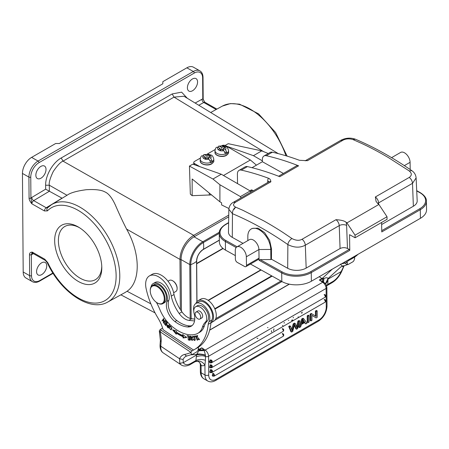 <?xml version="1.0" encoding="UTF-8"?>
<svg xmlns="http://www.w3.org/2000/svg" width="449" height="449" viewBox="0 0 449 449"><rect width="100%" height="100%" fill="white"/><g stroke="black" fill="none" stroke-linecap="round" stroke-linejoin="round"><path stroke-width="0.67" d="M208.112 300.297L260.869 269.838M261.144 269.989L208.358 300.465M222.9 248.342L196.684 263.468M196.69 263.782L223.125 248.527M272.156 276.129L214.942 309.142M181.458 311.191L181.07 259.606A18.549 10.81 -60.4 0 1 194.08 236.825L228.726 216.833M168.005 281.209L169.396 280.401A6.404 3.693 60 0 1 172.596 280.72A6.404 3.693 60 0 1 172.955 280.939A6.404 3.693 60 0 1 177.125 288.567A6.404 3.693 60 0 1 177.108 288.965A6.404 3.693 60 0 1 175.795 291.491L173.656 292.726M198.076 300.707L200.849 299.107A12.802 7.392 60 0 1 208.381 300.488A12.802 7.392 60 0 1 215.806 311.763A12.802 7.392 60 0 1 213.645 321.288L210.968 322.831A12.802 7.392 -120 0 0 213.011 313.273A12.802 7.392 -120 0 0 205.608 302.087A12.802 7.392 -120 0 0 198.076 300.707A12.802 7.392 -120 0 0 195.91 303.468M195.955 303.44L198.727 301.84A11.494 6.634 60 0 1 205.109 302.811A11.494 6.634 60 0 1 211.799 320.098A13.066 7.543 -120 0 0 210.979 322.719A67.934 39.209 60 0 1 210.968 322.831A67.934 39.209 60 0 1 197.195 347.958L194.423 349.558A67.934 39.209 -120 0 0 208.207 324.318A13.066 7.543 60 0 1 209.026 321.697A11.494 6.634 -120 0 0 207.634 310.411A11.494 6.634 -120 0 0 202.336 304.411A11.494 6.634 -120 0 0 195.955 303.44A11.494 6.634 -120 0 0 193.777 310.921M210.979 322.719L208.207 324.318M179.78 363.336A15.676 8.318 123.8 0 0 181.228 364.914L163.183 352.847A15.676 8.318 -56.2 0 1 160.809 346.213L179.549 358.74L179.78 363.336L183.315 362.657L183.102 359.475L179.549 358.74A20.121 11.612 60 0 1 184.848 354.384C185.448 354.373 189.792 353.133 190.988 352.403L191.981 350.849L193.457 350.08A67.934 39.209 -120 0 0 194.423 349.558M326.097 284.503L323.521 282L323.942 278.532C326.378 277.437 327.708 277.488 327.933 278.672L340.83 266.931L348.592 264.248L352.678 261.907C353.644 261.419 354.328 260.089 354.732 257.928L353.879 257.434M354.721 257.917L354.042 257.462M59.33 143.506L162.83 83.789L162.83 81.673L186.857 67.816A13.066 7.611 -60.4 0 1 193.384 67.165L199.85 70.835A13.066 7.611 119.6 0 0 193.317 71.481A1.308 0.752 60 0 1 194.249 73.08L39.007 162.65A1.308 0.752 -120 0 0 38.075 161.056L31.61 157.386L55.637 143.523L59.33 143.506M44.81 259.23A2.615 1.521 119.6 0 0 45.366 260.437L47.285 262.732A2.615 0.309 -25.1 0 0 47.807 262.687L44.81 259.23L32.238 252.097C30.369 252.209 29.454 253.068 29.499 254.673L29.656 275.664A13.066 7.611 119.6 0 0 32.446 281.691L25.986 278.026A13.066 7.611 -60.4 0 1 23.191 271.993L22.45 173.432A13.066 7.611 -60.4 0 1 31.61 157.386M278.296 153.642L183.944 96.226L174.01 97.119L63.034 161.146C60.593 162.016 57.337 165.468 53.263 171.507C50.131 178.085 48.806 182.659 49.295 185.213L49.356 191.235L45.663 189.158L31.778 197.453A2.615 1.482 59.1 0 0 33.675 200.624L49.356 191.235L62.147 198.233M22.45 173.432L28.916 177.102A1.308 0.746 -0.4 0 0 30.762 177.091L30.919 198.082L31.873 203.812L44.445 210.951A2.615 1.521 119.6 0 1 46.247 207.758L33.675 200.624A2.615 1.521 -60.4 0 0 31.873 203.812C29.971 201.511 29.039 199.603 29.073 198.093A1.308 0.746 179.6 0 0 30.919 198.082A5.225 3.042 -60.4 0 1 31.778 197.453M204.783 102.159L202.796 98.909A1.308 0.746 179.6 0 0 203.184 98.376L203.021 77.385C202.931 74.203 201.87 72.014 199.85 70.835M263.563 151.61L174.01 97.119L172.175 93.942L181.615 92.146L187.334 98.292M45.635 185.538C45.242 175.817 52.668 162.69 61.204 157.975L63.034 161.146L193.704 235.343C189.753 237.785 186.503 241.236 183.955 245.693C181.407 250.16 180.077 254.735 179.97 259.41L126.59 229.102C123.054 222.204 119.305 214.173 115.337 205.002C112.02 197.785 108.557 193.424 104.943 191.936C101.362 189.916 95.121 189.181 86.208 189.725C76.644 190.982 70.252 192.84 67.03 195.281M44.412 210.929L47.414 210.884A2.615 2.105 -136 0 1 47.386 207.999L51.601 204.626L67.417 195.04M79.568 227.761A30.678 17.707 -120 0 0 64.841 226.47A30.678 17.707 -120 0 0 60.054 251.143A30.678 17.707 -120 0 0 80.264 278.257A30.678 17.707 60 0 0 95.502 279.615A30.678 17.707 60 0 0 101.755 266.223M78.435 281.501A33.338 19.24 60 0 1 54.666 240.787A33.338 19.24 60 0 1 78.025 226.829A33.338 19.24 60 0 1 78.642 227.188A33.338 19.24 60 0 1 101.794 267.312A33.338 19.24 60 0 1 78.435 281.501M45.366 260.437L32.794 253.303A2.615 1.521 -60.4 0 1 32.238 252.097L31.346 254.667A5.225 3.042 -60.4 0 0 32.205 254.302A2.615 1.532 60.9 0 1 32.581 253.219M271.69 275.871L214.762 308.716M192.441 78.968A7.184 4.187 -60.4 0 1 196.028 78.609A7.184 4.187 -60.4 0 1 197.201 84.39A7.184 4.187 -60.4 0 1 192.526 90.749A7.184 4.187 -60.4 0 1 188.939 91.108A7.184 4.187 -60.4 0 1 187.766 85.327A7.184 4.187 -60.4 0 1 192.441 78.968M40.977 178.191A7.184 4.187 -60.4 0 1 37.39 178.55A7.184 4.187 -60.4 0 1 36.217 172.77A7.184 4.187 -60.4 0 1 40.893 166.405A7.184 4.187 -60.4 0 1 44.479 166.051A7.184 4.187 -60.4 0 1 45.652 171.832A7.184 4.187 -60.4 0 1 40.977 178.191M41.617 262.828A7.184 4.187 -60.4 0 1 45.209 262.469A7.184 4.187 -60.4 0 1 46.376 268.249A7.184 4.187 -60.4 0 1 41.706 274.608A7.184 4.187 -60.4 0 1 38.114 274.968A7.184 4.187 -60.4 0 1 36.941 269.187A7.184 4.187 -60.4 0 1 41.617 262.828M262.368 160.837L253.432 155.674L261.75 150.875L228.249 143.686L225.162 145.465M268.255 153.513L261.75 150.875M253.432 155.674L226.347 146.11M194.518 164.777L194.518 163.571A2.615 1.51 -0 0 1 193.755 162.51A2.615 1.51 -0 0 1 194.524 161.438L200.344 158.082M207.202 154.125L215.127 149.551M223.479 175.503L250.374 159.99L225.572 145.661A2.615 1.51 -0 0 0 221.991 145.594M225.449 149.64A4.181 2.413 -0 0 0 225.449 147.328L223.439 148.484L225.449 149.64L227.34 153.3A6.791 3.923 -0 0 1 226.582 153.822A6.791 3.923 -0 0 1 225.679 154.26L223.782 150.6L221.778 149.444L219.774 150.6A4.181 2.413 -0 0 0 223.782 150.6M218.107 149.64L220.117 148.484L218.113 147.328A4.181 2.413 -0 0 0 218.107 149.64L219.774 150.6M220.117 148.484L220.117 150.404M218.113 147.328L216.643 147.3M225.449 147.328L223.995 146.256L223.995 148.164M223.439 148.484L223.439 150.404M217.888 147.216L218.556 146.183L219.774 146.368L221.778 147.525L221.778 149.444M220.117 149.124L221.222 149.764M221.778 147.525L223.787 146.368A4.181 2.413 -0 0 0 219.774 146.368M222.334 149.764L223.439 149.124M225.112 152.009L227.34 153.3M210.66 158.171A4.181 2.413 -0 0 0 210.665 155.859L208.656 157.015L210.66 158.171L212.557 161.831A6.791 3.923 -0 0 1 211.793 162.353A6.791 3.923 -0 0 1 210.89 162.791L208.998 159.131L206.995 157.975L204.985 159.131A4.181 2.413 -0 0 0 208.998 159.131M203.324 158.171L205.333 157.015L203.324 155.859A4.181 2.413 -0 0 0 203.324 158.171L204.985 159.131M205.333 157.015L205.333 158.935M203.324 155.859L201.854 155.831M210.665 155.859L209.212 154.787L209.212 156.695M208.656 157.015L208.656 158.935M203.105 155.747L203.773 154.714L204.991 154.899L206.995 156.056L206.995 157.975M205.333 157.655L206.439 158.295M206.995 156.056L208.998 154.899A4.181 2.413 -0 0 0 204.991 154.899M207.55 158.295L208.656 157.655M210.328 160.54L212.557 161.831M194.518 163.571L199.895 166.68M250.374 159.99L256.441 165.153M269.03 181.744L268.85 181.839A5.225 3.014 60 0 1 270.882 181.817C270.708 179.886 269.877 178.685 268.384 178.202A339.304 195.837 -120 0 0 241.332 170.115A7.841 4.524 -120 0 0 239.025 170.384L245.12 166.865A7.841 4.524 60 0 1 247.427 166.596A339.304 195.837 60 0 1 279.755 176.698L298.607 165.821A339.304 195.837 -120 0 0 266.279 155.719A7.841 4.524 -120 0 0 263.973 155.988A7.841 4.524 -120 0 0 262.351 159.687L262.379 161.724L283.398 173.443M239.025 170.384A7.841 4.524 -120 0 0 237.398 174.083L237.543 183.63M278.565 176.233L296.57 165.844A5.225 3.014 60 0 1 298.607 165.821M262.379 161.724L252.029 167.696M263.973 155.988L270.074 152.469A7.841 4.524 60 0 1 272.38 152.2A339.304 195.837 60 0 1 299.432 160.287L307.475 160.703L342.778 140.335C345.646 138.719 349.013 138.444 352.869 139.51M410.195 169.548L410.089 162.314A7.841 4.524 60 0 0 406.626 154.49A7.841 4.524 60 0 0 400.631 152.436L391.579 157.655M305.32 245.176C305.056 242.802 303.979 240.827 302.076 239.255C299.236 240.838 295.863 240.602 291.957 238.537C290.643 239.199 288.017 242.022 287.865 244.587C294.196 247.786 300.011 247.983 305.32 245.176L339.231 225.611L340.078 248.527L306.167 268.092A13.066 7.409 179.1 0 1 287.691 268.278L271.437 259.213L271.516 248.976L269.641 240.4L264.59 232.604L258.052 228.137L252.186 228.429L251.187 229.007A16.198 9.35 -120 0 0 247.831 236.415L247.831 240.597M235.265 250.615L235.394 259.219A2.615 1.51 -120 0 0 237.268 262.401L244.654 266.521A2.615 1.51 -120 0 0 245.929 266.633A2.615 1.51 -120 0 0 246.473 265.398L246.344 256.789A7.841 4.524 -120 0 0 242.881 248.971A7.841 4.524 -120 0 0 236.887 246.911A7.841 4.524 -120 0 0 235.265 250.615M246.473 265.398L259.039 258.147L258.91 249.543L270.736 249.425L270.887 259.533L260.173 259.64L259.073 260.297L259.039 258.147A2.615 1.51 60 0 1 258.501 259.382L245.929 266.633M340.078 248.527C342.542 247.388 345.006 247.365 347.47 248.454L349.221 249.431A0.786 0.455 60 0 1 349.788 250.385L349.552 234.675L355.092 237.768L387.066 219.32L387.027 216.738L355.052 235.181L355.092 237.768M426.421 201.152C426.544 198.127 424.451 195.264 420.135 192.57A0.786 0.46 119.1 0 0 419.742 192.61A20.121 11.41 -0.9 0 1 419.731 208.746A0.786 0.455 60 0 1 420.292 209.7A20.901 11.854 -0.9 0 0 426.421 201.152L426.55 209.762A20.901 11.854 179.1 0 1 420.421 218.309L311.382 281.226A20.901 11.854 179.1 0 1 281.82 281.517L250.447 264.023M381.616 222.463L381.762 231.937L420.292 209.7L420.421 218.309M235.338 255.599L225.499 250.115A20.901 11.854 179.1 0 1 219.381 241.899L219.252 233.289A20.901 11.854 -0.9 0 0 225.37 241.506L236.163 247.522M236.887 246.911L249.453 239.659A7.841 4.524 60 0 1 255.447 241.719A7.841 4.524 60 0 1 258.91 249.543L246.344 256.789M271.516 248.976L270.736 249.425A16.198 9.35 -120 0 0 263.574 233.256A16.198 9.35 -120 0 0 251.187 229.007M270.887 259.533L271.437 259.213M355.052 235.181L346.931 222.895A339.304 195.837 -120 0 0 346.078 222.249C344.467 220.852 341.105 219.999 335.987 219.69L302.076 239.255M346.931 222.895L378.905 204.447L387.027 216.738M409.174 170.906L388.391 157.565L381.089 153.367A339.304 195.837 -120 0 0 379.933 152.733A339.304 195.837 -120 0 0 378.311 151.841A339.304 195.837 -120 0 0 377.132 151.201L374.674 149.887A339.304 195.837 -120 0 0 372.771 148.894L371.2 148.08A339.304 195.837 -120 0 0 361.423 143.315L352.869 139.516L355.428 139.224C374.157 147.171 392.937 157.644 411.772 170.626L409.174 170.906C411.969 173.235 412.002 175.402 409.269 177.406L375.353 196.976L376.066 201.416L378.047 203.801A339.304 195.837 60 0 1 378.905 204.447M355.428 139.224L355.434 139.224C350.461 137.484 345.567 137.865 340.74 140.357L305.163 160.821M416.116 177.95L417.183 200.765A13.066 7.409 179.1 0 1 413.361 206.243L381.65 224.539M416.116 177.905L412.513 183.332L413.361 206.243M234.075 209.318L235.568 207.112M232.29 237.386L232.464 213.696L228.85 209.262L228.468 232.116A13.066 7.409 179.1 0 0 232.29 237.386L243.021 243.369M291.957 238.542L283.375 232.739A339.304 195.837 -120 0 0 273.576 226.582L272.004 225.628A339.304 195.837 -120 0 0 270.102 224.5L267.638 223.063A339.304 195.837 -120 0 0 266.465 222.39A339.304 195.837 -120 0 0 264.837 221.469A339.304 195.837 -120 0 0 263.686 220.824L242.926 210.323L235.658 207.152C232.874 205.715 232.851 204.059 235.585 202.185L233.575 202.246M228.85 209.262L228.85 209.256C229.299 205.883 230.859 203.532 233.542 202.207L268.85 181.839M253.371 190.769L252.293 190.168A2.615 1.51 60 0 0 251.019 190.056A2.615 1.51 60 0 0 250.475 191.291L250.48 191.571M189.439 166.079L192.767 164.16L221.273 174.229L212.955 179.028L189.439 166.079L190.337 194.17L192.155 195.685L211.49 194.894M221.273 174.229L250.205 190.943L240.411 196.595L219.909 184.752L212.955 179.028M192.155 195.685L192.155 178.983L219.909 201.82L221.593 202.791L221.593 204.924L228.906 208.516M219.909 201.82L219.909 184.752M240.967 197.925A12.544 7.24 -120 0 0 240.411 196.595M250.205 190.943A12.544 7.24 60 0 1 250.761 192.273M126.59 229.102C140.571 253.562 140.784 281.978 127.061 291.261L124.917 292.613M358.027 254.314A67.934 39.209 60 0 1 353.369 257.866L350.596 259.466A67.934 39.209 -120 0 0 355.254 255.913M347.565 260.347L348.155 260.74L349.625 259.993A67.934 39.209 -120 0 0 350.596 259.466M349.631 259.887L349.041 259.494M348.155 260.74L347.156 262.295L345.781 261.38M348.8 264.147C347.829 264.775 347.279 264.158 347.156 262.3L345.32 263.069L344.175 262.306M203.678 350.035L199.799 349.861A2.615 1.51 -120 0 0 199.165 349.3A18.291 9.704 -56.2 0 1 198.239 349.799A2.615 1.622 -116.6 0 1 199.014 350.546L201.753 347.807L204.149 350.607L199.014 350.546L196.617 354.441C197.459 353.369 204.548 354.435 205.446 355.299L205.457 355.49C202.157 354.283 199.176 354.132 196.516 355.041L195.916 360.525L195.225 361.636A2.615 1.51 60 0 1 195.147 361.692L190.528 364.358A2.615 1.51 -120 0 0 191.061 363.325L195.916 360.525C198.823 359.172 201.988 359.105 205.418 360.334L205.485 356.545A2.615 1.493 -0.4 0 0 208.566 356.265L326.109 288.449A2.615 1.493 -0.4 0 0 326.872 287.377L327.012 306.089A2.615 1.493 179.6 0 1 326.249 307.161L326.109 288.449A5.225 3.014 60 0 0 322.702 282.264L205.159 350.085A2.615 1.386 123.8 0 0 204.306 350.787L205.446 355.299M198.789 350.742L204.149 350.607M191.235 354.805L196.617 354.441L196.516 355.041L183.315 362.657A13.066 6.931 123.8 0 0 191.061 363.325M343.799 266.397L341.139 271.6L341.655 271.398M327.938 278.677L325.699 283.734L327.95 280.838L327.933 279.216L341.139 271.6A13.066 6.931 123.8 0 1 332.63 281.641L327.776 284.442L327.068 285.603L327.473 285.339A2.615 1.51 -120 0 0 327.557 285.283M332.311 269.147L322.82 277.92A18.291 9.704 -56.2 0 1 321.882 278.492A2.615 1.51 60 0 1 322.522 279.053L322.511 281.467L323.28 281.871L323.617 278.649L319.295 279.985L322.511 281.467M198.447 348.822L199.165 349.3L201.753 347.807L205.159 350.085A5.225 3.014 -120 0 1 208.566 356.265L208.706 374.977A2.615 1.493 179.6 0 1 205.008 374.999L204.935 365.065L205.418 360.328M195.147 361.692L197.813 361.209L199.766 362.534L201.382 365.598L201.079 365.924L200.31 364.352M271.499 330.632L271.51 332.007M274.126 329.083L273.778 328.887L273.789 329.285M273.649 329.807L273.705 330.767M282.455 325.418L283.044 325.94M284.144 323.19L284.268 322.404M288.774 320.468L288.41 320.255M291.491 320.204L292.086 320.726M293.017 320.3L292.282 319.884L292.237 320.283M293.219 317.847L293.309 317.19M298.13 317.286L298.243 316.786M301.924 313.194L301.184 312.773M302.143 312.599L302.199 312.094M209.571 361.187L208.605 361.742M326.513 285.441L327.776 284.442L327.95 280.838M302.912 320.3L303.754 321.574L302.16 322.494M303.058 319.694L301.773 323.561L304.484 322L303.749 321.579M303.053 319.705L304.489 321.989M300.606 326.889L301.475 324.431L304.82 322.5L305.769 323.909L306.976 323.213L303.653 318.672L302.508 319.334L299.483 327.534L300.606 326.889M303.653 318.672L302.912 318.257L301.767 318.913L298.742 327.113L299.483 327.534M301.767 318.913L302.508 319.334M304.489 322.691L305.769 323.909M292.484 329.476L291.749 329.055L293.236 323.836L293.977 324.257L292.131 330.874M291.659 329.398L291.749 329.055M296.581 326.496L297.94 321.125L298.675 321.546L297.064 328.028L295.251 323.521L294.516 323.1L293.236 323.836M298.675 321.546L299.741 320.928L299 320.513L297.94 321.125M299.741 320.928L297.597 328.623L296.576 329.212L295.835 328.797M288.713 326.451L289.448 326.866L290.537 326.243L289.796 325.822L288.713 326.451L290.885 331.654L291.62 332.069L292.703 331.446L294.595 324.678L296.576 329.212M295.835 328.791L294.387 325.491M291.62 332.069L289.448 326.866M292.147 330.862L290.531 326.249M293.977 324.257L295.251 323.521M309.013 315.58L309.058 322.012L307.997 322.623L307.952 316.191L309.013 315.58L308.272 315.164L307.211 315.776L307.262 322.202L307.997 322.623M307.211 315.776L307.952 316.191M212.955 373.809L214.156 376.116L212.635 376.127L212.287 375.583M212.276 375.392L212.562 374.511M212.343 374.999L212.545 374.505M214.167 376.11L282.971 336.413A1.566 1.566 0 0 0 282.965 333.691A1.566 0.915 119.6 0 0 282.18 333.77A1.566 0.904 60 0 1 282.275 333.832A1.566 0.904 60 0 1 283.297 335.684A1.566 0.904 60 0 1 283.291 335.796M210.446 370.307L211.647 372.608L210.132 372.625L209.784 372.081M209.773 371.89L209.84 371.491M283.257 329.487A1.566 0.915 119.6 0 0 282.14 328.842A1.566 0.904 60 0 1 282.236 328.904A1.566 0.904 60 0 1 283.257 330.756A1.566 0.904 60 0 1 283.257 330.868M210.25 365.469L211.451 367.776L209.93 367.787L209.588 367.243M209.571 367.052L209.649 366.653M210.671 365.127C209.24 366.816 209.245 367.669 210.693 367.697A1.566 0.904 -120 0 0 211.788 367.153A1.566 0.904 -120 0 0 211.788 367.041A1.566 0.904 -120 0 0 210.766 365.189A1.566 0.904 -120 0 0 210.671 365.127A1.566 0.904 60 0 1 211.703 366.507A1.566 0.904 60 0 1 211.468 367.77L324.941 302.295A1.566 1.566 0 0 0 324.936 299.578A1.566 0.915 119.6 0 0 324.15 299.651A1.566 0.904 60 0 1 324.245 299.713A1.566 0.904 60 0 1 325.267 301.571A1.566 0.904 60 0 1 325.261 301.677M210.211 360.541L211.417 362.848L209.896 362.859L209.548 362.315M209.537 362.124L209.806 361.237M209.616 361.726L209.823 361.243M325.233 295.369A1.566 0.915 119.6 0 0 324.111 294.724A1.566 0.904 60 0 1 324.206 294.785A1.566 0.904 60 0 1 325.228 296.637A1.566 0.904 60 0 1 325.228 296.75M311.892 315.299L311.932 320.356L310.916 320.94L310.865 314.513L311.954 313.885L316.197 316.506L316.158 311.46L317.174 310.871L317.219 317.303L316.135 317.926L311.892 315.299M311.954 313.885L311.213 313.464L310.13 314.092L310.175 320.519L310.916 320.94M310.13 314.092L310.865 314.513M317.174 310.871L316.433 310.455L315.417 311.039L315.456 316.045M315.417 311.039L316.158 311.46M311.892 315.338L316.135 317.926M210.648 362.77A1.566 0.904 -120 0 0 211.748 362.225A1.566 0.904 -120 0 0 211.754 362.113A1.566 0.904 -120 0 0 210.733 360.261A1.566 0.904 -120 0 0 210.637 360.199C209.206 361.888 209.212 362.741 210.654 362.77M210.867 369.965C209.436 371.649 209.447 372.507 210.89 372.535A1.566 0.904 -120 0 0 211.984 371.985A1.566 0.904 -120 0 0 211.99 371.879A1.566 0.904 -120 0 0 210.968 370.021A1.566 0.904 -120 0 0 210.867 369.965A1.566 0.904 60 0 1 211.9 371.345A1.566 0.904 60 0 1 211.664 372.608A1.566 0.904 60 0 1 210.34 372.058M213.376 373.467C211.945 375.156 211.95 376.009 213.393 376.038A1.566 0.904 -120 0 0 214.487 375.493A1.566 0.904 -120 0 0 214.493 375.381A1.566 0.904 -120 0 0 213.471 373.529A1.566 0.904 -120 0 0 213.376 373.467M319.211 276.707L321.882 278.492L319.295 279.985L322.702 282.264A2.615 1.386 123.8 0 1 323.521 282L323.28 281.871M348.093 264.444A2.615 2.127 -111 0 1 345.32 263.069L341.442 263.883M340.679 264.001C341.313 265.673 342.239 266.279 343.457 265.825M323.942 278.532L323.617 278.649A2.615 1.386 56.9 0 0 322.82 277.92M327.933 278.672L325.626 283.285L326.872 287.377M205.451 355.496L205.479 356.551C203.043 355.395 199.973 355.49 196.258 356.82M159.676 330.127L159.3 331.008L160.069 331.732L161.062 330.178L191.981 350.849M197.857 347.56L198.565 348.031C198.161 350.198 197.47 351.528 196.51 352.01L192.632 354.25C191.661 354.884 191.111 354.267 190.988 352.403L160.069 331.732A27.434 15.833 60 0 1 160.865 335.611A27.434 15.833 60 0 1 161.135 341.633L160.809 346.213A2.615 1.622 -175.9 0 1 160.052 344.961L160.377 340.381A2.615 1.622 4.1 0 0 161.135 341.633M192.632 354.25L187.171 355.883A2.615 2.088 -100.5 0 1 184.848 354.384M198.565 348.031L197.712 347.543M160.972 328.965L162.611 328.017M161.068 330.178L160.832 329.066M193.463 349.996L163.127 329.712A28.742 16.591 60 0 0 158.059 318.161A60.099 34.685 -120 0 1 146.116 288.578A18.291 10.557 -120 0 1 149.427 275.911A18.291 10.557 -120 0 1 159.58 277.448A18.291 10.557 -120 0 1 171.243 296.121L174.01 294.522A29.342 16.939 -120 0 0 181.952 311.887A14.374 8.295 -120 0 0 187.008 316.915A14.374 8.295 -120 0 0 191.656 318.762L194.759 319.082M149.427 275.911L152.2 274.311A18.291 10.557 60 0 1 162.353 275.849A18.291 10.557 60 0 1 174.01 294.522M194.546 320.951L188.883 320.361A14.374 8.295 60 0 1 184.236 318.515A14.374 8.295 60 0 1 179.179 313.486A29.342 16.939 60 0 1 171.243 296.121M156.404 302.351A39.192 22.624 60 0 1 159.895 309.619A26.126 15.081 -120 0 0 170.48 325.054A40.393 23.314 -120 0 0 176.406 329.701A40.393 23.314 -120 0 0 196.381 333.994A26.126 15.081 -120 0 0 197.835 333.326A26.126 15.081 -120 0 0 202.443 327.119A26.126 15.081 60 0 1 205.395 322.152A9.143 5.276 -120 0 0 206.13 314.985A9.143 5.276 -120 0 0 200.703 307.481A9.143 5.276 -120 0 0 195.674 306.74A9.143 5.276 -120 0 0 194.125 313.542A16.983 9.805 60 0 1 191.252 326.176A16.983 9.805 60 0 1 187.733 326.962A31.772 18.336 60 0 1 176.844 322.926A31.772 18.336 60 0 1 174.936 321.574A14.374 8.295 60 0 1 166.944 301.459A11.758 6.786 -120 0 0 159.698 284.498A11.758 6.786 -120 0 0 153.227 283.549A11.758 6.786 -120 0 0 150.982 287.018M195.674 306.74L197.521 305.674A9.143 5.276 60 0 1 202.55 306.414A9.143 5.276 60 0 1 207.982 313.918A9.143 5.276 60 0 1 207.242 321.086A26.126 15.081 -120 0 0 204.295 326.053A26.126 15.081 60 0 1 199.682 332.26L197.835 333.326M198.784 319.183A3.985 2.301 -120 0 0 199.9 319.037A3.985 2.301 -120 0 0 200.316 315.271A3.985 2.301 -120 0 0 197.038 311.988A3.985 2.301 -120 0 0 195.921 312.134A3.985 2.301 -120 0 0 195.511 315.9A3.985 2.301 -120 0 0 198.784 319.183M195.921 312.134L197.863 311.011A3.985 2.301 60 0 1 198.98 310.865A3.985 2.301 60 0 1 202.252 314.154A3.985 2.301 60 0 1 201.842 317.914L199.9 319.037M164.255 299.477A9.929 5.73 -120 0 0 157.807 287.034A9.929 5.73 -120 0 0 150.258 290.121A9.929 5.73 -120 0 0 150.241 290.739A9.929 5.73 -120 0 0 156.707 302.559A9.929 5.73 -120 0 0 157.262 302.907A9.929 5.73 -120 0 0 164.255 299.477M157.262 302.907L157.627 303.12A10.45 6.033 -120 0 0 162.852 303.636A10.45 6.033 -120 0 0 164.991 299.511A10.45 6.033 -120 0 0 158.205 286.411A10.45 6.033 -120 0 0 152.402 285.53A10.45 6.033 -120 0 0 150.263 289.661A10.45 6.033 -120 0 0 150.241 290.312L150.241 290.739M152.402 285.53L153.884 284.677A10.45 6.033 60 0 1 162.201 287.77A10.45 6.033 60 0 1 166.472 298.658A10.45 6.033 60 0 1 164.328 302.783L162.852 303.636M153.227 283.549L155.079 282.483A11.758 6.786 60 0 1 161.545 283.431A11.758 6.786 60 0 1 168.79 300.392A14.374 8.295 -120 0 0 176.783 320.507A31.772 18.336 -120 0 0 178.691 321.86A31.772 18.336 -120 0 0 189.585 325.895A16.983 9.805 -120 0 0 192.127 325.553M183.344 334.971L182.822 335.583A44.024 25.413 -120 0 1 176.423 332.075L176.491 331.087L172.517 329.729L176.272 334.252L176.356 333.102L176.906 332.782A45.332 26.165 -120 0 0 183.495 336.385L183.63 337.659L186.442 337.294M173.662 330.122L176.339 333.343M182.822 335.583L182.709 334.494L186.722 337.502L183.074 337.979L182.939 336.705L183.495 336.385M183.63 337.659L183.074 337.979M182.939 336.705A45.332 26.165 60 0 1 176.356 333.102M188.782 339.534L190.062 339.837M188.44 337.755L189.624 338.035M187.8 335.779L189.147 336.088M189.697 339.713L189.377 338.417L187.901 338.125L187.777 337.626L189.259 337.917L188.9 336.469L187.261 336.144L187.138 335.644L189.136 336.037L190.174 340.286L188.243 339.904L188.12 339.405L189.994 339.545M189.377 338.417L189.674 338.243M187.901 338.125L188.451 337.805M189.259 337.917L189.551 337.743M188.9 336.469L189.197 336.301M187.261 336.144L187.817 335.824M188.243 339.904L188.793 339.584M194.917 336.048L195.876 336.2M197.246 340.224L195.652 336.464L194.49 336.66L194.277 336.155L195.753 335.908L197.56 340.174L197.246 340.224L197.515 340.073M194.49 336.66L195.04 336.34M198.8 339.382L199.356 339.584M197.128 335.47L197.032 336.048M197.796 338.759L198.873 339.349L197.083 336.015L197.717 335.661M199.479 338.995L198.873 339.349M197.083 336.015L196.954 337.036M196.662 337.205L196.791 335.566L199.126 339.82L197.526 338.916M167.073 326.726L167.135 324.947L168.684 325.946L169.144 324.745L169.464 325.059L168.33 328.017L167.073 326.726L167.629 326.406M167.438 324.902L167.303 325.441M168.684 325.946L169.458 325.054M167.426 327.113L167.982 326.793M168.145 327.349L168.549 326.294L167.337 325.418L167.247 326.423L168.145 327.355L169.105 325.974L168.549 326.294M169.217 327.922L169.845 326.086L171.743 328.073L171.103 329.897L169.217 327.922L169.554 327.725M170.149 325.996L169.817 326.793M171.361 329.19L170.805 329.51L171.378 329.179L171.877 328.365L171.327 328.69C171.456 327.254 171.058 326.524 170.137 326.496L170.715 326.17L170.137 326.496C169.251 327.905 169.469 328.904 170.8 329.499M171.361 329.667L170.816 329.504L171.322 328.685M193.092 339.579L192.61 336.25L194.35 337.221L194.883 338.288L194.832 340.527L193.092 339.579L193.362 339.422M192.935 336.172L192.801 336.767M195.096 337.974L194.54 338.293C193.71 336.632 193.076 336.25 192.638 337.132C193.098 339.523 193.816 340.376 194.793 339.685L194.552 340.067L195.186 339.685M195.36 339.371L194.804 339.691L194.535 338.293M192.638 337.132L193.513 336.357M194.462 340.106L195.057 340.291M191.184 338.17L192.245 340.471L190.499 339.18L191.992 340L191.274 338.714L191.83 338.394M191.274 338.714L190.617 338.394L191.167 338.075M190.393 336.105L190.342 336.649M190.617 338.389L190.056 336.172L191.594 336.868L191.97 337.654L191.661 337.67L192.217 337.351M191.667 337.67L190.286 336.694L191.021 336.301M190.904 336.335L190.286 336.694L190.662 337.923L191.184 338.164M190.791 336.396L190.275 336.688M191.88 340.039L192.447 340.23M167.297 322.876L166.416 323.841L166.882 322.921L165.457 321.355L165.754 321.187M166.68 323.69L166.394 324.672L165.838 324.992L166.259 324.161L164.974 322.752L165.137 322.433L166.416 323.841M165.457 321.355L165.619 321.035L167.348 322.932L165.984 325.648L164.312 323.808L164.603 323.634M164.312 323.808L164.469 323.488L165.838 324.992M166.815 323.841L166.259 324.161M165.271 322.578L164.974 322.752M167.18 322.747L166.882 322.921M165.232 320.586L163.784 322.27L165.041 320.35L165.322 320.693L163.722 323.14L163.419 322.769L164.087 322.584M163.986 322.158L163.975 322.449M163.756 318.801L162.611 320.799M163.419 322.769L163.503 319.435L163.863 319.228M163.503 319.435L162.521 320.693M161.966 321.013L163.565 318.566L163.868 318.93L163.784 322.27M172.596 280.72L172.966 280.934A5.876 3.396 60 0 1 173.292 281.136A5.876 3.396 60 0 1 177.125 288.135L177.125 288.567M212.602 373.394A1.566 0.904 60 0 1 214.094 374.18A1.566 0.904 60 0 1 214.296 376.004A1.566 0.904 60 0 1 212.843 375.56M209.896 365.054A1.566 1.566 0 0 1 212.04 365.632A1.566 1.566 0 0 1 211.468 367.77A1.566 0.904 60 0 1 210.143 367.22M210.637 360.199A1.566 0.904 60 0 1 211.664 361.58A1.566 0.904 60 0 1 211.428 362.843A1.566 0.904 60 0 1 210.104 362.292M289.19 284.15L209.694 330.015M281.927 281.574L214.818 320.294M280.951 281.029L215.767 318.638M219.314 232.24L202.791 241.77L194.08 236.825M219.359 240.221L203.24 249.521A0.786 0.455 -120 0 0 203.386 249.302A17.247 9.951 -120 0 0 203.335 242.567A0.786 0.455 -120 0 0 202.791 241.77A18.549 10.81 119.6 0 0 189.787 264.556L190.191 318.459M191.156 318.689L190.746 264.618A17.954 10.462 119.6 0 1 203.335 242.567L219.252 233.379M196.858 301.745L196.555 261.262A9.743 5.674 -60.4 0 1 203.386 249.302L219.353 240.086M180.346 309.507L179.97 259.41L181.07 259.595L189.787 264.556A0.786 0.449 -0.4 0 0 190.746 264.618A17.247 9.867 -0.4 0 0 194.002 263.142A17.247 9.867 -0.4 0 0 196.555 261.262A0.786 0.449 -0.4 0 0 196.668 261.032C197.044 256.143 199.233 252.31 203.24 249.521M211.799 320.098L209.026 321.697M195.152 103.046L201.938 99.274A2.615 1.532 -119.1 0 0 203.767 102.479L198.778 105.251M204.811 102.17L205.041 102.372A2.615 1.521 -60.4 0 0 203.767 102.479L216.149 109.505M29.499 254.673A1.308 0.746 -0.4 0 0 31.346 254.667L31.503 275.652A1.308 0.746 179.6 0 1 29.656 275.664L23.191 271.993M47.729 207.724L46.247 207.758L62.018 198.172M186.857 67.816L193.317 71.481L38.075 161.056A13.066 7.611 119.6 0 0 28.916 177.102L29.073 198.093M39.007 162.65A11.758 6.847 119.6 0 0 30.762 177.091M194.254 73.075A11.758 6.847 119.6 0 1 202.639 77.924A1.308 0.746 -0.4 0 0 203.021 77.385M202.639 77.924L202.796 98.909A5.225 3.042 -60.4 0 0 201.938 99.274M172.175 93.942L61.204 157.975M45.663 189.158L45.63 185.246L49.295 185.213L67.024 195.281M47.807 262.687A53.611 30.942 -120 0 0 109.04 297.446A53.611 30.942 -120 0 0 100.29 231.319A53.611 30.942 -120 0 0 47.414 210.884M33.394 253.64L32.205 254.302M32.446 281.691C34.5 282.814 36.897 282.617 39.624 281.108A1.308 0.752 -120 0 0 39.894 280.496A11.758 6.847 119.6 0 1 31.503 275.652M52.898 272.992L39.894 280.496M287.136 156.134L275.607 132.517L258.529 113.81L239.508 104.162L230.449 103.584L222.39 106.082A56.22 32.451 60 0 1 285.957 155.781M216.62 147.278C215.991 147.446 215.447 148.563 214.987 150.617A6.791 3.923 -0 0 0 218.641 154.097A6.791 3.923 -0 0 0 225.679 153.833M227.34 152.873A6.791 3.923 -0 0 0 228.575 150.617C227.205 145.493 225.724 146.918 223.49 145.745L218.551 146.161M228.575 150.617L228.575 152.323A6.791 3.923 180 0 1 226.666 155.051A6.791 3.923 180 0 1 226.582 155.101A6.791 3.923 180 0 1 219.179 155.949A6.791 3.923 180 0 1 214.987 152.323L214.987 150.617M201.837 155.809C201.208 155.977 200.664 157.094 200.198 159.148A6.791 3.923 -0 0 0 203.857 162.628A6.791 3.923 -0 0 0 210.89 162.364M212.557 161.404A6.791 3.923 -0 0 0 213.786 159.148C212.422 154.024 210.94 155.449 208.701 154.271L203.762 154.692M213.786 159.148L213.786 160.854A6.791 3.923 180 0 1 211.883 163.582A6.791 3.923 180 0 1 211.793 163.632A6.791 3.923 180 0 1 204.39 164.48A6.791 3.923 180 0 1 200.198 160.854L200.198 159.148M247.427 166.596L241.332 170.115M266.279 155.719L272.38 152.2M306.167 268.092L305.32 245.199M349.221 249.431L310.691 271.662A0.786 0.455 -120 0 1 311.252 272.616L349.788 250.385M419.731 208.746L381.74 230.668M311.382 281.226L311.252 272.616A20.901 11.854 -0.9 0 1 281.691 272.913L281.82 281.517M259.073 260.297L281.691 272.913A0.786 0.46 119.1 0 1 282.241 271.948L260.173 259.64M225.499 250.115L225.37 241.506A0.786 0.46 -60.9 0 1 225.914 240.541A20.121 11.41 -0.9 0 1 225.926 224.405L228.625 222.844M282.241 271.948A20.121 11.41 -0.9 0 0 310.691 271.662M235.658 207.152C233.491 208.678 232.43 210.856 232.464 213.696A333.961 197.65 -118.6 0 1 287.865 244.587L287.691 268.278M335.987 219.69A5.225 3.014 60 0 1 339.231 225.611A5.225 2.885 177.9 0 1 346.617 225.426L347.47 248.454M346.078 222.249A10.45 6.033 60 0 1 346.617 225.426M409.269 177.406C411.172 178.977 412.249 180.953 412.513 183.327L378.597 202.897A5.225 3.014 -120 0 0 375.353 196.976M377.732 203.549A5.225 2.885 177.9 0 1 378.597 202.897L378.647 204.25M416.723 190.926L419.742 192.61M404.336 165.63L410.089 162.314M225.926 224.405A0.786 0.455 -120 0 0 225.544 224.371C221.06 227.329 218.966 230.298 219.252 233.289M237.106 246.782L225.914 240.541M267.756 182.468L267.767 180.964A3.918 2.284 -179.6 0 1 268.738 181.901M267.767 180.964A9.143 5.276 60 0 1 268.384 178.202M235.585 202.185L270.882 181.817M307.475 160.703A5.225 3.014 -120 0 0 305.443 160.725M340.769 140.397L342.778 140.335M250.475 191.291L252.36 190.208M209.296 193.087L209.296 195.163M228.754 215.122L193.704 235.343L194.619 236.932M47.285 262.732C60.452 291.912 90.137 312.425 107.794 302.009L107.794 302.009A56.22 32.451 -120 0 0 112.357 298.506A56.22 32.451 -120 0 0 115.314 252.332A56.22 32.451 -120 0 0 79.698 207.011A56.22 32.451 -120 0 0 51.601 204.626M127.061 291.261L150.847 303.827M183.102 359.475A17.505 10.103 60 0 1 185.785 356.388L187.171 355.883M343.94 265.769A17.505 10.103 -120 0 0 343.154 267.127M201.079 365.924L201.13 372.793A2.615 1.493 179.6 0 1 200.366 371.75L200.31 364.504M200.366 371.75C200.456 375.106 201.64 377.463 203.925 378.827A13.066 7.611 -60.4 0 1 201.13 372.793L205.008 374.999A13.066 7.611 119.6 0 0 207.803 381.027C210.154 382.273 212.759 382.099 215.621 380.499A2.615 1.51 -120 0 0 216.16 379.282L318.919 319.997A10.45 6.09 119.6 0 0 326.249 307.161M326.692 285.912L327.024 285.637M327.411 285.373A2.615 1.51 -120 0 0 327.473 285.339L332.092 282.674A2.615 1.51 60 0 0 332.63 281.641M318.919 319.997A2.615 1.51 60 0 1 318.38 321.209C323.718 317.589 326.597 312.549 327.012 306.089M208.706 374.977A10.45 6.09 119.6 0 0 216.16 379.282M296.716 325.98L297.451 326.401M195.225 361.636C198.84 360.092 202.078 361.237 204.935 365.065A10.45 6.033 60 0 1 201.382 365.598M181.952 311.887L179.179 313.486M188.883 320.361L191.656 318.762M204.295 326.053L202.443 327.119M168.79 300.392L166.944 301.459M174.936 321.574L176.783 320.507M187.733 326.962L189.585 325.895M207.242 321.086L205.395 322.152M267.525 327.467L268.002 327.736M257.002 338.119L257.9 338.63M209.649 330.178L289.364 284.183M196.976 301.61L196.668 261.032M203.184 98.376C203.021 98.943 203.56 100.2 204.795 102.148M205.041 102.372L216.895 109.096M32.794 253.303L32.451 253.208L32.783 253.068M39.624 281.108L53.105 273.323M222.39 106.082L210.693 112.503M214.987 152.323C214.571 155.814 222.609 157.902 226.56 155.287C228.249 153.822 228.923 152.834 228.575 152.323M200.198 160.854C199.783 164.345 207.825 166.433 211.776 163.818C213.466 162.347 214.134 161.365 213.786 160.854M411.767 170.626C414.343 172.343 415.791 174.768 416.116 177.894M420.135 192.57L416.711 190.662M228.625 222.592L225.544 224.371M193.755 162.51L193.755 164.508M107.799 302.009L125.153 292.484M155.085 312.897L120.876 294.83M181.228 364.914C184.573 367.333 189.731 365.02 190.528 364.358M163.183 352.847C160.961 351.404 159.917 348.778 160.052 344.961M344.198 265.701L343.827 266.403M203.925 378.827L207.803 381.027M326.67 285.934L327.068 285.603M318.38 321.209L215.621 380.499M282.926 328.763A1.566 1.566 0 0 1 282.932 331.485L211.664 372.608A1.566 1.566 0 0 0 212.237 370.464A1.566 1.566 0 0 0 210.098 369.892M324.896 294.645A1.566 1.566 0 0 1 324.908 297.367L211.428 362.843A1.566 1.566 0 0 0 212.001 360.704A1.566 1.566 0 0 0 209.863 360.126M343.833 266.38L341.695 271.409C339.422 276.382 336.222 280.137 332.092 282.674M199.766 362.534L200.31 364.347M160.377 340.381L159.328 331.104M160.809 329.083L159.653 330.144M167.337 325.418L167.892 325.098M191.992 340L192.548 339.68"/></g></svg>
